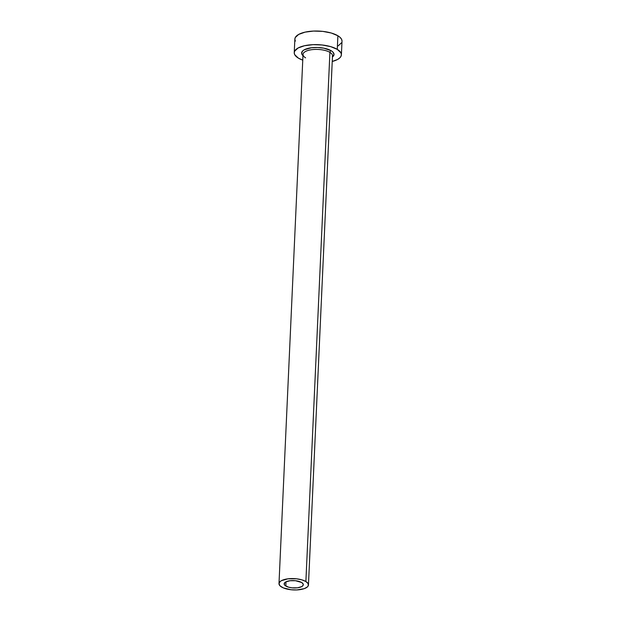 <?xml version="1.0" encoding="UTF-8"?>
<svg xmlns="http://www.w3.org/2000/svg" width="621" height="621" viewBox="0 0 621 621"><rect width="100%" height="100%" fill="white"/><g stroke="black" fill="none" stroke-linecap="round" stroke-linejoin="round"><path stroke-width="0.93" d="M285.823 586.045A9.587 3.687 2.6 0 1 284.146 583.833A9.587 3.687 2.6 0 1 290.97 580.635A9.587 3.687 2.6 0 1 301.627 582.49L303.095 583.872L303.141 585.316L301.752 586.597L297.49 587.808L291.963 587.831L288.493 587.155L284.915 585.378L284.146 583.942L285.699 581.947L289.96 580.736L295.487 580.713L301.627 582.49A9.587 3.687 2.6 0 1 303.304 584.703A9.587 3.687 2.6 0 1 296.481 587.908A9.587 3.687 2.6 0 1 285.823 586.045L286.017 581.784L285.823 586.045M303.7 56.263A16.224 6.233 2.6 0 1 309.242 48.112A16.224 6.233 2.6 0 1 331.195 50.736A1.475 1.11 -59 0 0 329.914 52.366A14.749 5.667 -177.4 0 0 314.536 49.439A14.749 5.667 -177.4 0 0 303.203 53.639A14.749 5.667 -177.4 0 0 305.594 57.838M308.458 584.943L332.491 55.774A14.749 5.667 -177.4 0 0 329.914 52.366L305.881 581.535A14.749 5.667 2.6 0 1 308.458 584.943A14.749 5.667 2.6 0 1 297.956 589.865A14.749 5.667 2.6 0 1 281.561 587.008A14.749 5.667 2.6 0 1 278.992 583.6A14.749 5.667 2.6 0 1 289.487 578.671A14.749 5.667 2.6 0 1 305.881 581.535L329.914 52.366A14.749 5.667 -177.4 0 0 313.52 49.501A14.749 5.667 -177.4 0 0 303.017 54.431L278.992 583.6M341.395 54.811L342.008 41.211A23.598 9.067 -177.4 0 0 337.886 35.762L337.273 49.362A23.598 9.067 2.6 0 1 341.395 54.811A23.598 9.067 2.6 0 1 332.227 61.479L337.568 59.461L339.703 57.963L340.991 56.309L341.395 54.547L340.89 52.762L337.273 49.362L337.886 35.762A23.598 9.067 -177.4 0 0 311.657 31.182A23.598 9.067 -177.4 0 0 294.859 39.069L294.238 52.669A23.598 9.067 2.6 0 1 311.043 44.782A23.598 9.067 2.6 0 1 337.273 49.362L330.69 46.637L322.152 44.984L312.953 44.673L304.492 45.737L298.064 48.019L294.641 51.17L294.238 52.932L294.742 54.718L298.359 58.118A23.598 9.067 2.6 0 1 294.238 52.669M302.761 60.144A23.598 9.067 2.6 0 1 298.359 58.118L302.761 60.144M302.963 55.665L301.604 53.181L302.769 50.837L304.236 49.804L311.439 47.755L317.634 47.491L323.851 48.182L331.195 50.736L332.724 51.861L334.028 54.299L332.429 57.008A16.224 6.233 2.6 0 0 331.195 50.736A1.475 1.11 121 0 0 329.914 52.366A14.749 5.667 -177.4 0 1 332.305 56.565M338.189 45.861L341.612 42.702M342.008 40.947L341.503 39.162L340.114 37.407L337.886 35.762L331.311 33.029L322.773 31.384L313.574 31.066L305.113 32.129L298.678 34.419L295.254 37.57L294.859 39.325L295.363 41.118M305.881 581.535L301.775 579.828L296.434 578.795L287.934 578.826L281.383 580.697L280.048 581.629L278.992 583.763L280.172 585.976L283.424 587.932L291.016 589.74L296.76 589.942L304.267 588.646L307.403 586.915L308.21 585.875L308.148 583.662L305.881 581.535"/></g></svg>
